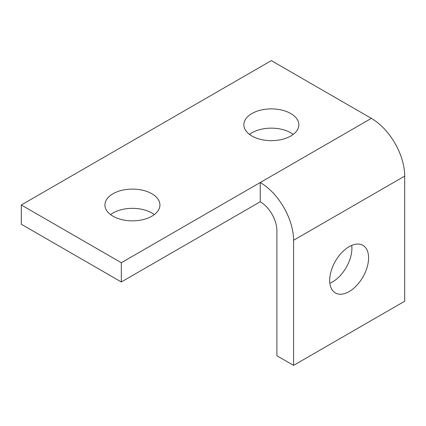 <?xml version="1.0" encoding="UTF-8"?>
<svg xmlns="http://www.w3.org/2000/svg" width="426" height="426" viewBox="0 0 426 426"><rect width="100%" height="100%" fill="white"/><g stroke="black" fill="none" stroke-linecap="round" stroke-linejoin="round"><path stroke-width="0.64" d="M349.134 291.597A27.504 15.879 -60 0 1 335.384 292.96A27.504 15.879 -60 0 1 331.167 270.92A27.504 15.879 -60 0 1 349.134 246.686A27.504 15.879 -60 0 1 362.888 245.323A27.504 15.879 -60 0 1 367.1 267.363A27.504 15.879 -60 0 1 349.134 291.597M329.862 283.274A27.504 15.879 120 0 0 332.466 281.975A27.504 15.879 120 0 0 351.738 245.381M290.793 136.006A27.504 15.879 180 0 1 260.818 139.446A27.504 15.879 180 0 1 243.842 124.775A27.504 15.879 180 0 1 251.894 113.55A27.504 15.879 180 0 1 281.868 110.11A27.504 15.879 180 0 1 298.844 124.775A27.504 15.879 180 0 1 290.793 136.006M293.221 134.403A27.504 15.879 0 0 0 251.894 132.8A27.504 15.879 0 0 0 249.466 134.403M293.567 365.38L404.7 301.225L404.7 176.108A47.148 27.221 -120 0 0 394.934 143.248A47.148 27.221 -120 0 0 371.36 118.364L260.233 182.525A47.148 27.221 60 0 1 283.807 207.409A47.148 27.221 60 0 1 293.567 240.269L293.567 365.38L276.9 355.758L276.9 230.642A23.574 13.611 -120 0 0 272.017 214.214A23.574 13.611 -120 0 0 260.233 201.77L121.319 281.969L21.3 224.225L21.3 204.981L121.319 262.725L121.319 281.969M154.308 214.603A27.504 15.879 0 0 0 151.88 213A27.504 15.879 0 0 0 110.552 214.603M151.88 193.75A27.504 15.879 180 0 1 159.936 204.981A27.504 15.879 180 0 1 142.955 219.651A27.504 15.879 180 0 1 112.981 216.206A27.504 15.879 180 0 1 104.929 204.981A27.504 15.879 180 0 1 121.905 190.31A27.504 15.879 180 0 1 151.88 193.75M371.36 118.364L271.346 60.62L21.3 204.981M260.233 201.77L260.233 182.525L121.319 262.725M293.567 240.269L404.7 176.108"/></g></svg>
